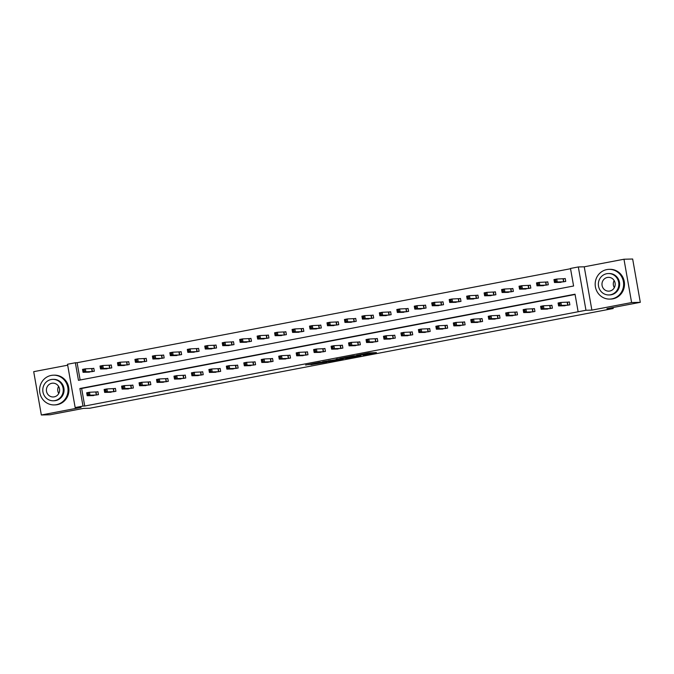 <?xml version="1.0" encoding="UTF-8"?>
<svg xmlns="http://www.w3.org/2000/svg" width="674" height="674" viewBox="0 0 674 674"><rect width="100%" height="100%" fill="white"/><g stroke="black" fill="none" stroke-linecap="round" stroke-linejoin="round"><path stroke-width="1.01" d="M362.941 355.139L376.429 352.569L368.796 352.94L356.554 355.299L367.406 354.069L362.941 355.139M310.765 364.718L326.941 361.997L319.308 362.368L305.583 365.038L320.26 362.41L324.438 362.326L310.765 364.718M82.995 406.077L75.159 407.568L67.518 364.255L75.353 362.764L78.454 380.321L573.591 286.003L570.49 268.446L578.326 266.955L585.967 310.267L578.132 311.759L575.032 294.201L79.894 388.519L82.995 406.077L84.73 406.034L578.132 311.759M640.3 302.331L631.605 302.55L623.972 259.237L632.659 259.01L640.3 302.331L606.945 308.684L613.205 308.524L89.642 408.25L83.382 408.41L50.028 414.763L41.341 414.99L81.074 407.416L75.159 407.568M623.972 259.237L584.24 266.803L591.873 310.116L631.605 302.55M591.873 310.116L585.967 310.267M345.897 358.374L361.104 355.493L353.471 355.855L339.696 358.517L345.897 358.374L345.711 357.338M343.218 358.939L328.811 361.626L322.619 361.778L338.028 359.326L336.149 359.183L337.725 358.897L343.184 358.753M67.686 365.198L33.7 371.669L41.341 414.99M613.205 308.524L613.028 307.521M575.082 294.479L81.638 388.468L84.73 406.034M563.093 305.811L569.867 304.85L569.353 301.927L567.542 302.272M545.637 309.13L552.41 308.178L551.888 305.246L550.077 305.592M528.172 312.458L534.945 311.498L534.431 308.574L532.62 308.919M510.715 315.786L517.489 314.825L516.975 311.902L515.163 312.247M493.258 319.114L500.024 318.153L499.51 315.23L497.698 315.575M475.793 322.433L482.567 321.481L482.053 318.549L480.242 318.895M458.337 325.761L465.111 324.801L464.588 321.877L462.777 322.223M440.88 329.089L447.646 328.128L447.132 325.205L445.32 325.55M423.415 332.417L430.189 331.456L429.675 328.533L427.864 328.878M405.959 335.736L412.732 334.784L412.21 331.852L410.399 332.198M388.502 339.064L395.267 338.104L394.753 335.18L392.942 335.526M371.037 342.392L377.811 341.432L377.297 338.508L375.485 338.853M353.58 345.72L360.354 344.759L359.832 341.836L358.02 342.173M336.115 349.039L342.889 348.087L342.375 345.155L340.564 345.501M318.659 352.367L325.432 351.407L324.919 348.483L323.107 348.829M301.202 355.695L307.976 354.735L307.454 351.811L305.642 352.157M283.737 359.023L290.511 358.062L289.997 355.139L288.186 355.476M266.281 362.342L273.054 361.39L272.54 358.458L270.729 358.804M248.824 365.67L255.589 364.71L255.075 361.786L253.264 362.132M231.359 368.998L238.133 368.038L237.619 365.114L235.807 365.46M213.902 372.326L220.676 371.366L220.154 368.442L218.342 368.779M196.446 375.645L203.211 374.693L202.697 371.762L200.886 372.107M178.981 378.973L185.754 378.013L185.24 375.089L183.429 375.435M161.524 382.301L168.298 381.341L167.775 378.417L165.964 378.763M144.059 385.629L150.833 384.669L150.319 381.745L148.507 382.082M126.602 388.949L133.376 387.997L132.862 385.065L131.051 385.41M109.146 392.276L115.92 391.316L115.397 388.392L113.586 388.738M91.681 395.604L98.455 394.644L97.941 391.72L96.129 392.066M570.541 268.724L77.097 362.713L80.139 380.001M558.965 282.389L565.739 281.437L565.225 278.505L563.413 278.851M541.508 285.717L548.282 284.765L547.76 281.833L545.948 282.179M524.043 289.045L530.817 288.084L530.303 285.161L528.492 285.506M506.587 292.373L513.361 291.412L512.847 288.489L511.035 288.834M489.13 295.692L495.896 294.74L495.382 291.808L493.57 292.154M471.665 299.02L478.439 298.068L477.925 295.136L476.114 295.482M454.209 302.348L460.982 301.388L460.46 298.464L458.649 298.809M436.752 305.676L443.517 304.715L443.003 301.792L441.192 302.137M419.287 308.995L426.061 308.043L425.547 305.111L423.735 305.457M401.83 312.323L408.604 311.371L408.082 308.439L406.27 308.785M384.365 315.651L391.139 314.691L390.625 311.767L388.814 312.113M366.909 318.979L373.682 318.018L373.169 315.095L371.357 315.44M349.452 322.298L356.226 321.346L355.704 318.414L353.892 318.76M331.987 325.626L338.761 324.674L338.247 321.742L336.436 322.088M314.531 328.954L321.304 327.994L320.79 325.07L318.979 325.416M297.074 332.282L303.839 331.322L303.325 328.398L301.514 328.743M279.609 335.601L286.383 334.649L285.869 331.718L284.057 332.063M262.152 338.929L268.926 337.977L268.412 335.045L266.592 335.391M244.696 342.257L251.461 341.297L250.947 338.373L249.136 338.719M227.231 345.585L234.004 344.625L233.49 341.701L231.679 342.047M209.774 348.905L216.548 347.952L216.025 345.021L214.214 345.366M192.317 352.232L199.083 351.28L198.569 348.348L196.757 348.694M174.852 355.56L181.626 354.6L181.112 351.676L179.301 352.022M157.396 358.888L164.17 357.928L163.647 355.004L161.836 355.35M139.931 362.208L146.705 361.256L146.191 358.324L144.379 358.669M122.474 365.535L129.248 364.575L128.734 361.652L126.923 361.997M105.018 368.863L111.791 367.903L111.269 364.979L109.458 365.325M87.553 372.191L94.326 371.231L93.812 368.307L92.001 368.653M77.097 362.713L75.353 362.764M584.24 266.803L578.326 266.955M81.638 388.468L79.894 388.519M358.61 355.923L353.749 355.923L348.559 357.001L358.61 355.923M335.492 360.177L341.507 359.074L335.492 360.177M554.702 281.479L555.823 281.269L555.62 280.098L554.5 280.308L554.475 282.507L553.952 279.584L556.758 279.044L557.272 281.976L554.475 282.507L560.852 282.355M565.242 278.64L556.758 279.044L555.62 280.098M563.927 281.783L557.272 281.976L555.823 281.269M553.952 279.584L554.5 280.308M559.951 304.682L559.749 303.511L558.628 303.721L558.83 304.892L561.4 305.389L558.603 305.92L558.08 302.997L560.886 302.457L561.4 305.389L568.056 305.196M564.972 305.76L558.603 305.92L558.83 304.892M559.749 303.511L560.886 302.457L569.37 302.053M558.628 303.721L558.08 302.997M614.343 287.663A6.9 6.597 88.5 0 1 614.157 280.536M611.975 298.86A14.879 14.23 -91.5 0 0 623.543 282.709A14.879 14.23 -91.5 0 0 609.018 269.356A14.879 14.23 -91.5 0 0 606.819 269.592A14.879 14.23 -91.5 0 0 595.252 285.742A14.879 14.23 -91.5 0 0 609.776 299.096A14.879 14.23 -91.5 0 0 611.975 298.86M609.776 299.096L610.644 299.071A14.879 14.23 -91.5 0 0 612.851 298.835A14.879 14.23 -91.5 0 0 624.419 282.684A14.879 14.23 -91.5 0 0 609.886 269.33L609.018 269.356M608.327 273.534L609.128 273.518A10.708 10.245 88.5 0 1 619.583 283.131A10.708 10.245 88.5 0 1 611.259 294.757A10.708 10.245 88.5 0 1 609.667 294.934L608.866 294.951A10.708 10.245 -91.5 0 0 610.459 294.782A10.708 10.245 -91.5 0 0 618.783 283.147A10.708 10.245 -91.5 0 0 608.327 273.534A10.708 10.245 -91.5 0 0 606.743 273.703A10.708 10.245 -91.5 0 0 598.411 285.338A10.708 10.245 -91.5 0 0 608.866 294.951M607.4 277.452A6.9 6.597 -91.5 0 0 608.774 291.143A6.9 6.597 -91.5 0 0 615.16 283.543A6.9 6.597 -91.5 0 0 607.4 277.452M58.764 393.49A6.9 6.597 88.5 0 1 58.587 386.362M56.405 404.686A14.879 14.23 -91.5 0 0 67.973 388.536A14.879 14.23 -91.5 0 0 53.448 375.182A14.879 14.23 -91.5 0 0 51.241 375.418A14.879 14.23 -91.5 0 0 39.673 391.569A14.879 14.23 -91.5 0 0 54.198 404.922A14.879 14.23 -91.5 0 0 56.405 404.686M54.198 404.922L55.074 404.897A14.879 14.23 -91.5 0 0 57.273 404.661A14.879 14.23 -91.5 0 0 68.841 388.51A14.879 14.23 -91.5 0 0 54.316 375.157L53.448 375.182M52.749 379.361L53.549 379.344A10.708 10.245 88.5 0 1 64.013 388.957A10.708 10.245 88.5 0 1 55.681 400.583A10.708 10.245 88.5 0 1 54.097 400.76L53.297 400.777A10.708 10.245 -91.5 0 0 54.88 400.609A10.708 10.245 -91.5 0 0 63.213 388.982A10.708 10.245 -91.5 0 0 52.749 379.361A10.708 10.245 -91.5 0 0 51.165 379.538A10.708 10.245 -91.5 0 0 42.841 391.164A10.708 10.245 -91.5 0 0 53.297 400.777M51.831 383.279A6.9 6.597 -91.5 0 0 53.195 396.969A6.9 6.597 -91.5 0 0 59.59 389.37A6.9 6.597 -91.5 0 0 51.831 383.279M537.245 284.807L538.366 284.596L538.155 283.425L537.035 283.636L537.01 285.835L536.496 282.903L539.293 282.372L539.807 285.296L537.01 285.835L543.387 285.683M547.785 281.959L539.293 282.372L538.155 283.425M546.462 285.102L539.807 285.296L538.366 284.596M536.496 282.903L537.035 283.636M519.789 288.135L520.901 287.916L520.699 286.745L519.578 286.964L519.553 289.154L519.039 286.231L521.836 285.7L522.35 288.624L519.553 289.154L525.931 289.011M530.328 285.287L521.836 285.7L520.699 286.745M529.006 288.43L522.35 288.624L520.901 287.916M519.039 286.231L519.578 286.964M542.494 308.01L542.284 306.839L541.163 307.049L541.374 308.22L543.935 308.717L541.138 309.248L540.624 306.316L543.421 305.785L543.935 308.717L550.599 308.524M547.515 309.088L541.138 309.248L541.374 308.22M542.284 306.839L543.421 305.785L551.913 305.373M541.163 307.049L540.624 306.316M525.029 311.329L524.827 310.166L523.706 310.377L523.917 311.548L525.029 311.329L526.478 312.037L523.681 312.576L523.167 309.644L525.964 309.113L526.478 312.037L533.134 311.843M530.059 312.416L523.681 312.576L523.917 311.548M524.827 310.166L525.964 309.113L534.457 308.7M523.706 310.377L523.167 309.644M502.324 291.454L503.444 291.244L503.242 290.073L502.122 290.283L502.096 292.482L501.574 289.559L504.371 289.028L504.893 291.952L502.096 292.482L508.457 292.348M512.863 288.615L504.371 289.028L503.242 290.073M511.549 291.758L504.893 291.952L503.444 291.244M501.574 289.559L502.122 290.283M484.867 294.782L485.988 294.572L485.777 293.401L484.657 293.611L484.631 295.81L484.117 292.887L486.914 292.348L487.428 295.279L484.631 295.81L491.009 295.65M495.407 291.943L486.914 292.348L485.777 293.401M494.084 295.086L487.428 295.279L485.988 294.572M484.117 292.887L484.657 293.611M467.411 298.11L468.523 297.9L468.32 296.728L467.2 296.939L467.175 299.138L466.661 296.206L469.458 295.675L469.972 298.599L467.175 299.138L473.536 298.995M477.942 295.263L469.458 295.675L468.32 296.728M476.628 298.405L469.972 298.599L468.523 297.9M466.661 296.206L467.2 296.939M507.573 314.657L507.37 313.486L506.25 313.705L506.452 314.876L507.573 314.657L509.022 315.365L506.225 315.895L505.702 312.972L508.508 312.441L509.022 315.365L515.677 315.171M512.585 315.761L506.225 315.895L506.452 314.876M507.37 313.486L508.508 312.441L516.992 312.028M506.25 313.705L505.702 312.972M490.116 317.985L489.905 316.814L488.785 317.024L488.995 318.195L491.557 318.692L488.76 319.223L488.246 316.3L491.043 315.761L491.557 318.692L498.212 318.499M495.12 319.088L488.76 319.223L488.995 318.195M489.905 316.814L491.043 315.761L499.535 315.356M488.785 317.024L488.246 316.3M472.651 321.313L472.449 320.142L471.328 320.352L471.539 321.523L474.1 322.02L471.303 322.551L470.789 319.619L473.586 319.088L474.1 322.02L480.756 321.827M477.664 322.416L471.303 322.551L471.539 321.523M472.449 320.142L473.586 319.088L482.079 318.676M471.328 320.352L470.789 319.619M455.194 324.632L454.992 323.469L453.872 323.68L454.074 324.851L455.194 324.632L456.643 325.34L453.846 325.879L453.324 322.947L456.121 322.416L456.643 325.34L463.299 325.146M460.207 325.736L453.846 325.879L454.074 324.851M454.992 323.469L456.121 322.416L464.613 322.003M453.872 323.68L453.324 322.947M437.738 327.96L437.527 326.789L436.407 327.008L436.617 328.179L437.738 327.96L439.178 328.668L436.381 329.198L435.867 326.275L438.664 325.744L439.178 328.668L445.834 328.474M442.742 329.064L436.381 329.198L436.617 328.179M437.527 326.789L438.664 325.744L447.157 325.331M436.407 327.008L435.867 326.275M420.273 331.288L420.071 330.117L418.95 330.327L419.152 331.498L421.722 331.996L418.925 332.526L418.411 329.603L421.208 329.064L421.722 331.996L428.378 331.802M425.286 332.392L418.925 332.526L419.152 331.498M420.071 330.117L421.208 329.064L429.692 328.659M418.95 330.327L418.411 329.603M402.816 334.616L402.605 333.445L401.493 333.655L401.696 334.826L404.265 335.323L401.468 335.854L400.946 332.922L403.743 332.392L404.265 335.323L410.921 335.13M407.829 335.719L401.468 335.854L401.696 334.826M402.605 333.445L403.743 332.392L412.235 331.979M401.493 333.655L400.946 332.922M385.359 337.935L385.149 336.773L384.028 336.983L384.239 338.154L385.359 337.935L386.8 338.643L384.003 339.182L383.489 336.25L386.286 335.719L386.8 338.643L393.456 338.449M390.381 339.03L384.003 339.182L384.239 338.154M385.149 336.773L386.286 335.719L394.779 335.307M384.028 336.983L383.489 336.25M367.894 341.263L367.692 340.092L366.572 340.311L366.774 341.482L367.894 341.263L369.344 341.971L366.546 342.502L366.033 339.578L368.83 339.047L369.344 341.971L375.999 341.777M372.907 342.367L366.546 342.502L366.774 341.482M367.692 340.092L368.83 339.047L377.314 338.634M366.572 340.311L366.033 339.578M350.438 344.591L350.227 343.42L349.115 343.63L349.317 344.802L351.887 345.299L349.081 345.829L348.568 342.906L351.365 342.367L351.887 345.299L358.543 345.105M355.459 345.678L349.081 345.829L349.317 344.802M350.227 343.42L351.365 342.367L359.857 341.962M349.115 343.63L348.568 342.906M332.981 347.919L332.771 346.748L331.65 346.958L331.861 348.129L334.422 348.627L331.625 349.157L331.111 346.225L333.908 345.695L334.422 348.627L341.078 348.433M337.986 349.022L331.625 349.157L331.861 348.129M332.771 346.748L333.908 345.695L342.4 345.282M331.65 346.958L331.111 346.225M315.516 351.238L315.314 350.076L314.194 350.286L314.396 351.457L315.516 351.238L316.965 351.946L314.168 352.485L313.646 349.553L316.451 349.022L316.965 351.946L323.621 351.752M320.546 352.334L314.168 352.485L314.396 351.457M315.314 350.076L316.451 349.022L324.935 348.61M314.194 350.286L313.646 349.553M298.06 354.566L297.849 353.395L296.728 353.614L296.939 354.785L298.06 354.566L299.5 355.274L296.703 355.805L296.189 352.881L298.986 352.35L299.5 355.274L306.156 355.08M303.064 355.67L296.703 355.805L296.939 354.785M297.849 353.395L298.986 352.35L307.479 351.938M296.728 353.614L296.189 352.881M280.595 357.894L280.392 356.723L279.272 356.934L279.483 358.105L282.044 358.602L279.247 359.132L278.733 356.209L281.53 355.67L282.044 358.602L288.699 358.408M285.624 358.981L279.247 359.132L279.483 358.105M280.392 356.723L281.53 355.67L290.022 355.265M279.272 356.934L278.733 356.209M263.138 361.222L262.936 360.051L261.815 360.261L262.017 361.433L264.587 361.93L261.79 362.46L261.268 359.528L264.073 358.998L264.587 361.93L271.243 361.736M268.168 362.309L261.79 362.46L262.017 361.433M262.936 360.051L264.073 358.998L272.557 358.585M261.815 360.261L261.268 359.528M245.681 364.541L245.471 363.379L244.35 363.589L244.561 364.76L245.681 364.541L247.122 365.249L244.325 365.788L243.811 362.856L246.608 362.326L247.122 365.249L253.778 365.055M250.703 365.637L244.325 365.788L244.561 364.76M245.471 363.379L246.608 362.326L255.101 361.913M244.35 363.589L243.811 362.856M228.216 367.869L228.014 366.698L226.894 366.917L227.104 368.088L228.216 367.869L229.666 368.577L226.868 369.108L226.354 366.184L229.152 365.653L229.666 368.577L236.321 368.383M233.246 368.964L226.868 369.108L227.104 368.088M228.014 366.698L229.152 365.653L237.644 365.241M226.894 366.917L226.354 366.184M210.76 371.197L210.558 370.026L209.437 370.237L209.639 371.408L212.209 371.905L209.412 372.436L208.889 369.512L211.687 368.973L212.209 371.905L218.865 371.711M215.781 372.275L209.412 372.436L209.639 371.408M210.558 370.026L211.687 368.973L220.179 368.568M209.437 370.237L208.889 369.512M193.303 374.525L193.093 373.354L191.972 373.565L192.183 374.736L194.744 375.233L191.947 375.763L191.433 372.832L194.23 372.301L194.744 375.233L201.4 375.039M198.325 375.603L191.947 375.763L192.183 374.736M193.093 373.354L194.23 372.301L202.722 371.888M191.972 373.565L191.433 372.832M449.946 301.438L451.066 301.219L450.855 300.048L449.743 300.267L449.718 302.457L449.196 299.534L451.993 299.003L452.515 301.927L449.718 302.457L456.087 302.306M460.485 298.59L451.993 299.003L450.855 300.048M459.171 301.733L452.515 301.927L451.066 301.219M449.196 299.534L449.743 300.267M432.489 304.758L433.609 304.547L433.399 303.376L432.278 303.586L432.253 305.785L431.739 302.862L434.536 302.331L435.05 305.255L432.253 305.785L438.614 305.651M443.029 301.918L434.536 302.331L433.399 303.376M441.706 305.061L435.05 305.255L433.609 304.547M431.739 302.862L432.278 303.586M415.024 308.085L416.144 307.875L415.942 306.704L414.822 306.914L414.796 309.113L414.283 306.19L417.08 305.651L417.594 308.582L414.796 309.113L421.157 308.978M425.564 305.246L417.08 305.651L415.942 306.704M424.249 308.389L417.594 308.582L416.144 307.875M414.283 306.19L414.822 306.914M397.567 311.413L398.688 311.203L398.477 310.032L397.365 310.242L397.331 312.441L396.817 309.509L399.615 308.978L400.137 311.902L397.331 312.441L403.701 312.298M408.107 308.566L399.615 308.978L398.477 310.032M406.793 311.708L400.137 311.902L398.688 311.203M396.817 309.509L397.365 310.242M380.111 314.741L381.231 314.522L381.021 313.351L379.9 313.57L379.875 315.761L379.361 312.837L382.158 312.306L382.672 315.23L379.875 315.761L386.236 315.626M390.65 311.894L382.158 312.306L381.021 313.351M389.328 315.036L382.672 315.23L381.231 314.522M379.361 312.837L379.9 313.57M362.646 318.061L363.766 317.85L363.564 316.679L362.444 316.89L362.418 319.088L361.904 316.165L364.701 315.634L365.215 318.558L362.418 319.088L368.779 318.954M373.185 315.221L364.701 315.634L363.564 316.679M371.871 318.364L365.215 318.558L363.766 317.85M361.904 316.165L362.444 316.89M345.189 321.388L346.31 321.178L346.099 320.007L344.987 320.217L344.953 322.416L344.439 319.493L347.236 318.954L347.759 321.886L344.953 322.416L351.322 322.282M355.729 318.549L347.236 318.954L346.099 320.007M354.414 321.692L347.759 321.886L346.31 321.178M344.439 319.493L344.987 320.217M327.733 324.716L328.845 324.506L328.642 323.335L327.522 323.545L327.497 325.744L326.983 322.812L329.78 322.282L330.294 325.205L327.497 325.744L333.857 325.601M338.272 321.869L329.78 322.282L328.642 323.335M336.949 325.011L330.294 325.205L328.845 324.506M326.983 322.812L327.522 323.545M310.267 328.044L311.388 327.825L311.186 326.654L310.065 326.873L310.04 329.064L309.518 326.14L312.323 325.609L312.837 328.533L310.04 329.064L316.418 328.92M320.807 325.197L312.323 325.609L311.186 326.654M319.493 328.339L312.837 328.533L311.388 327.825M309.518 326.14L310.065 326.873M292.811 331.364L293.931 331.153L293.721 329.982L292.6 330.193L292.575 332.392L292.061 329.468L294.858 328.937L295.372 331.861L292.575 332.392L298.936 332.257M303.351 328.524L294.858 328.937L293.721 329.982M302.028 331.667L295.372 331.861L293.931 331.153M292.061 329.468L292.6 330.193M275.354 334.692L276.466 334.481L276.264 333.31L275.144 333.52L275.118 335.719L274.604 332.796L277.402 332.257L277.915 335.189L275.118 335.719L281.496 335.568M285.894 331.852L277.402 332.257L276.264 333.31M284.571 334.995L277.915 335.189L276.466 334.481M274.604 332.796L275.144 333.52M257.889 338.019L259.01 337.809L258.808 336.638L257.687 336.848L257.662 339.047L257.139 336.115L259.937 335.585L260.459 338.508L257.662 339.047L264.039 338.896M268.429 335.172L259.937 335.585L258.808 336.638M267.115 338.314L260.459 338.508L259.01 337.809M257.139 336.115L257.687 336.848M240.433 341.347L241.553 341.128L241.343 339.957L240.222 340.176L240.197 342.367L239.683 339.443L242.48 338.912L242.994 341.836L240.197 342.367L246.574 342.224M250.972 338.5L242.48 338.912L241.343 339.957M249.65 341.642L242.994 341.836L241.553 341.128M239.683 339.443L240.222 340.176M222.968 344.667L224.088 344.456L223.886 343.285L222.765 343.496L222.74 345.695L222.226 342.771L225.023 342.24L225.537 345.164L222.74 345.695L229.118 345.551M233.507 341.828L225.023 342.24L223.886 343.285M232.193 344.97L225.537 345.164L224.088 344.456M222.226 342.771L222.765 343.496M205.511 347.995L206.632 347.784L206.421 346.613L205.309 346.824L205.284 349.022L204.761 346.099L207.558 345.56L208.081 348.492L205.284 349.022L211.653 348.871M216.051 345.155L207.558 345.56L206.421 346.613M214.736 348.298L208.081 348.492L206.632 347.784M204.761 346.099L205.309 346.824M188.054 351.322L189.175 351.112L188.964 349.941L187.844 350.151L187.819 352.35L187.305 349.418L190.102 348.888L190.616 351.811L187.819 352.35L194.196 352.199M198.594 348.475L190.102 348.888L188.964 349.941M197.271 351.617L190.616 351.811L189.175 351.112M187.305 349.418L187.844 350.151M170.589 354.65L171.71 354.431L171.508 353.26L170.387 353.479L170.362 355.67L169.848 352.746L172.645 352.216L173.159 355.139L170.362 355.67L176.723 355.535M181.129 351.803L172.645 352.216L171.508 353.26M179.815 354.945L173.159 355.139L171.71 354.431M169.848 352.746L170.387 353.479M153.133 357.97L154.253 357.759L154.043 356.588L152.931 356.799L152.897 358.998L152.383 356.074L155.18 355.543L155.702 358.467L152.897 358.998L159.275 358.838M163.672 355.131L155.18 355.543L154.043 356.588M162.358 358.273L155.702 358.467L154.253 357.759M152.383 356.074L152.931 356.799M135.676 361.298L136.797 361.087L136.586 359.916L135.466 360.127L135.44 362.326L134.926 359.402L137.723 358.863L138.237 361.795L135.44 362.326L141.801 362.191M146.216 358.45L137.723 358.863L136.586 359.916M144.893 361.601L138.237 361.795L136.797 361.087M134.926 359.402L135.466 360.127M118.211 364.626L119.332 364.415L119.13 363.244L118.009 363.454L117.984 365.653L117.461 362.722L120.267 362.191L120.781 365.114L117.984 365.653L124.353 365.493M128.751 361.778L120.267 362.191L119.13 363.244M127.437 364.92L120.781 365.114L119.332 364.415M117.461 362.722L118.009 363.454M175.838 377.844L175.636 376.673L174.515 376.892L174.718 378.063L175.838 377.844L177.287 378.552L174.49 379.091L173.976 376.159L176.773 375.629L177.287 378.552L183.943 378.358M180.851 378.948L174.49 379.091L174.718 378.063M175.636 376.673L176.773 375.629L185.257 375.216M174.515 376.892L173.976 376.159M158.382 381.172L158.171 380.001L157.059 380.22L157.261 381.391L158.382 381.172L159.831 381.88L157.025 382.411L156.511 379.487L159.308 378.957L159.831 381.88L166.486 381.686M163.403 382.259L157.025 382.411L157.261 381.391M158.171 380.001L159.308 378.957L167.801 378.544M157.059 380.22L156.511 379.487M140.925 384.5L140.714 383.329L139.594 383.54L139.804 384.711L142.366 385.208L139.569 385.739L139.055 382.815L141.852 382.276L142.366 385.208L149.021 385.014M145.929 385.604L139.569 385.739L139.804 384.711M140.714 383.329L141.852 382.276L150.344 381.872M139.594 383.54L139.055 382.815M123.46 387.828L123.258 386.657L122.137 386.868L122.339 388.039L124.909 388.536L122.112 389.067L121.598 386.135L124.395 385.604L124.909 388.536L131.565 388.342M128.473 388.932L122.112 389.067L122.339 388.039M123.258 386.657L124.395 385.604L132.879 385.191M122.137 386.868L121.598 386.135M100.755 367.953L101.875 367.734L101.664 366.563L100.544 366.782L100.519 368.973L100.005 366.049L102.802 365.519L103.316 368.442L100.519 368.973L106.888 368.838M111.294 365.106L102.802 365.519L101.664 366.563M109.98 368.248L103.316 368.442L101.875 367.734M100.005 366.049L100.544 366.782M106.003 391.147L105.793 389.976L104.681 390.195L104.883 391.367L106.003 391.147L107.452 391.855L104.647 392.394L104.133 389.462L106.93 388.932L107.452 391.855L114.108 391.661M111.016 392.251L104.647 392.394L104.883 391.367M105.793 389.976L106.93 388.932L115.422 388.519M104.681 390.195L104.133 389.462M83.298 371.273L84.41 371.062L84.208 369.891L83.087 370.102L83.062 372.301L82.548 369.377L85.345 368.847L85.859 371.77L83.062 372.301L89.44 372.141M93.838 368.434L85.345 368.847L84.208 369.891M92.515 371.576L85.859 371.77L84.41 371.062M82.548 369.377L83.087 370.102M88.547 394.475L88.336 393.304L87.216 393.523L87.426 394.694L88.547 394.475L89.987 395.183L87.19 395.714L86.676 392.79L89.474 392.26L89.987 395.183L96.643 394.989M93.551 395.579L87.19 395.714L87.426 394.694M88.336 393.304L89.474 392.26L97.966 391.847M87.216 393.523L86.676 392.79M367.263 353.235L367.406 354.069M366.757 353.328L366.892 354.086M347.144 357.06L347.337 358.155M330.066 360.346L330.252 361.407M328.626 360.59L328.811 361.626M309.029 364.322L309.105 364.76M563.296 278.868L563.809 281.791M563.085 278.884L563.599 281.816M567.727 305.229L567.213 302.297M567.938 305.212L567.424 302.281M545.83 282.195L546.353 285.119M545.62 282.212L546.142 285.136M528.374 285.515L528.888 288.447M528.163 285.54L528.677 288.464M550.27 308.557L549.748 305.625M550.481 308.532L549.959 305.608M532.805 311.877L532.291 308.953M533.016 311.86L532.502 308.936M510.917 288.843L511.431 291.775M510.707 288.86L511.221 291.791M493.452 292.171L493.975 295.094M493.242 292.187L493.756 295.119M475.996 295.498L476.51 298.422M475.785 295.515L476.299 298.439M515.349 315.205L514.835 312.281M515.559 315.188L515.046 312.256M497.892 318.532L497.37 315.601M498.103 318.516L497.581 315.584M480.427 321.86L479.913 318.928M480.638 321.835L480.124 318.912M462.971 325.18L462.457 322.256M463.181 325.163L462.667 322.239M445.506 328.508L444.992 325.584M445.716 328.491L445.202 325.559M428.049 331.835L427.535 328.904M428.26 331.819L427.746 328.887M410.592 335.163L410.07 332.231M410.803 335.138L410.281 332.215M393.127 338.483L392.613 335.559M393.338 338.466L392.824 335.542M375.671 341.811L375.157 338.887M375.881 341.794L375.367 338.862M358.214 345.139L357.692 342.207M358.425 345.122L357.902 342.19M340.749 348.466L340.235 345.535M340.96 348.441L340.446 345.518M323.293 351.786L322.779 348.862M323.503 351.769L322.989 348.846M305.836 355.114L305.314 352.19M306.047 355.097L305.524 352.165M288.371 358.442L287.857 355.51M288.582 358.425L288.068 355.493M270.914 361.769L270.4 358.838M271.125 361.744L270.611 358.821M253.458 365.089L252.935 362.165M253.668 365.072L253.146 362.149M235.993 368.417L235.479 365.493M236.203 368.4L235.689 365.468M218.536 371.745L218.022 368.813M218.747 371.728L218.233 368.796M201.071 375.073L200.557 372.141M201.282 375.047L200.768 372.124M458.539 298.818L459.053 301.75M458.328 298.843L458.842 301.767M441.074 302.146L441.588 305.078M440.863 302.163L441.377 305.095M423.617 305.474L424.131 308.397M423.407 305.491L423.921 308.422M406.152 308.802L406.675 311.725M405.942 308.818L406.464 311.742M388.696 312.121L389.21 315.053M388.485 312.146L388.999 315.07M371.239 315.449L371.753 318.381M371.029 315.466L371.543 318.398M353.774 318.777L354.297 321.7M353.564 318.794L354.086 321.725M336.318 322.105L336.832 325.028M336.107 322.121L336.621 325.045M318.861 325.424L319.375 328.356M318.65 325.449L319.164 328.373M301.396 328.752L301.918 331.684M301.185 328.769L301.708 331.701M283.939 332.08L284.453 335.003M283.729 332.097L284.243 335.029M266.483 335.408L266.997 338.331M266.272 335.425L266.786 338.348M249.018 338.727L249.532 341.659M248.807 338.752L249.321 341.676M231.561 342.055L232.075 344.987M231.351 342.072L231.864 345.004M214.105 345.383L214.618 348.306M213.885 345.4L214.408 348.332M196.639 348.711L197.153 351.634M196.429 348.728L196.943 351.651M179.183 352.03L179.697 354.962M178.972 352.055L179.486 354.979M161.718 355.358L162.24 358.29M161.507 355.375L162.03 358.307M144.261 358.686L144.775 361.609M144.051 358.703L144.565 361.635M126.805 362.014L127.319 364.937M126.594 362.031L127.108 364.954M183.614 378.392L183.101 375.469M183.825 378.375L183.311 375.452M166.158 381.72L165.636 378.796M166.368 381.703L165.846 378.771M148.693 385.048L148.179 382.116M148.903 385.031L148.39 382.099M131.236 388.376L130.722 385.444M131.447 388.35L130.933 385.427M109.34 365.333L109.862 368.265M109.129 365.359L109.651 368.282M113.78 391.695L113.257 388.772M113.99 391.678L113.468 388.755M91.883 368.661L92.397 371.593M91.672 368.678L92.186 371.61M96.315 395.023L95.801 392.099M96.525 395.006L96.011 392.074M367.414 353.201L367.574 354.094"/></g></svg>
